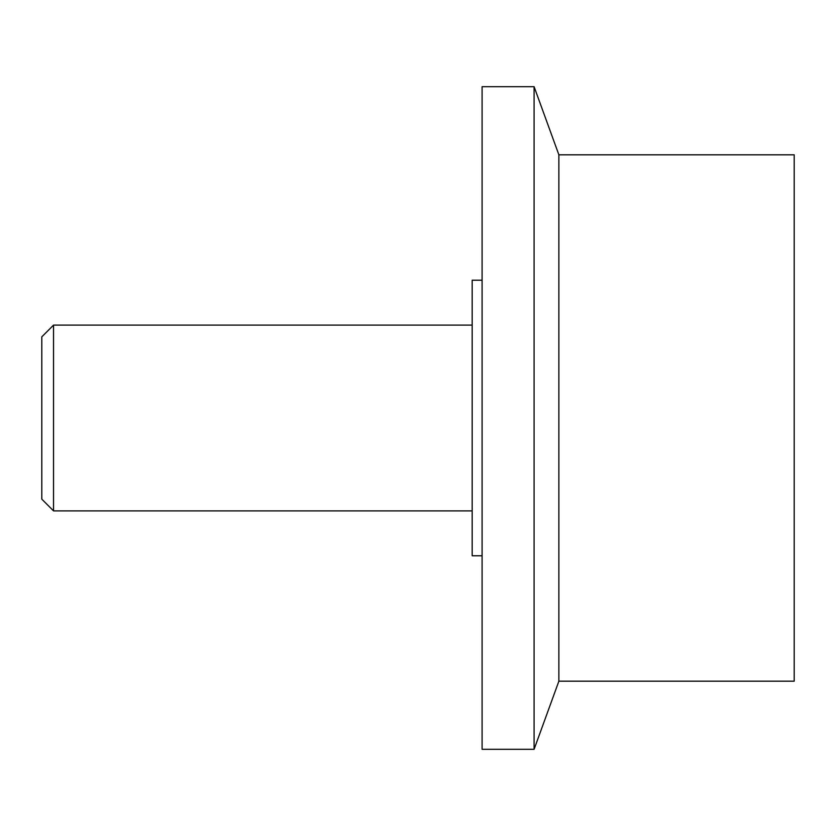 <?xml version="1.0" encoding="UTF-8"?>
<svg xmlns="http://www.w3.org/2000/svg" width="836" height="836" viewBox="0 0 836 836"><rect width="100%" height="100%" fill="white"/><g stroke="black" fill="none" stroke-linecap="round" stroke-linejoin="round"><path stroke-width="1.25" d="M53.535 510.89L41.8 499.155L41.8 336.845L53.535 325.11L53.535 510.89L472.183 510.89M558.876 418L558.876 681.183L794.2 681.183L794.2 154.817L558.876 154.817L558.876 418M534.089 749.307L482.09 749.307L482.09 86.693L534.089 86.693L534.089 749.307L558.876 681.183M482.09 280.217L472.183 280.217L472.183 555.783L482.09 555.783M558.876 154.817L534.089 86.693M53.535 325.11L472.183 325.11"/></g></svg>

